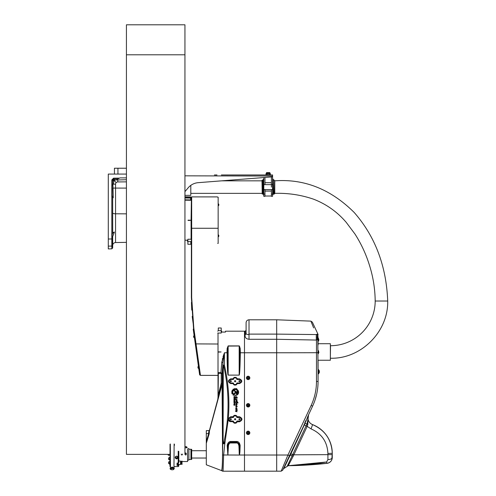 <?xml version="1.0" encoding="UTF-8"?>
<svg xmlns="http://www.w3.org/2000/svg" width="496" height="496" viewBox="0 0 496 496"><rect width="100%" height="100%" fill="white"/><g stroke="black" fill="none" stroke-linecap="round" stroke-linejoin="round"><path stroke-width="0.74" d="M112.71 233.139L112.679 212.933A2.926 0.856 -0 0 0 115.556 213.788L115.556 184.183L113.516 184.183L113.844 180.222L114.731 179.031L117.688 179.006L119.995 177.884L126.43 177.884M118.835 178.12L113.559 178.163L113.559 179.044L112.679 179.924L112.679 184.028L112.679 179.924L112.679 184.028L112.679 181.102L113.844 180.222L112.933 179.304L112.685 179.837M115.556 184.183A2.251 2.251 -90 0 1 116.207 182.596L113.844 180.222L117.217 179.874L117.688 179.006L113.547 179.044A0.88 0.88 0 0 0 113.404 179.056M112.921 183.743L113.231 197.755L112.921 188.077L126.43 188.102M113.516 184.183L112.921 184.183M116.207 182.596A2.251 2.251 -90 0 1 117.788 181.933L126.43 181.858M126.43 179.726A167.654 2.926 179.5 0 0 117.781 179.955L117.788 181.933M117.781 179.955L117.217 179.874M114.433 174.077L114.433 168.225L126.43 168.225M271.405 184.872L271.405 187.097M273.631 194.048L273.339 179.416L273.631 194.048L274.567 193.812L274.567 180.383L274.772 193.359C288.033 192.95 300.917 194.878 313.429 199.138C326.318 204.104 337.261 211.854 346.245 222.382L354.944 233.994C361.138 243.66 365.943 253.977 369.353 264.945C373.11 276.687 375.05 288.715 375.187 301.029A44.677 44.677 0 0 1 330.51 345.712L330.361 345.712M263.506 179.124L263.506 195.071L263.215 179.416L263.798 179.124M262.223 180.147L262.223 194.048L261.987 180.383L263.215 179.856M273.048 179.124L272.75 195.071L272.75 179.124L273.339 179.416M273.339 194.339L273.339 179.856M271.405 176.948L271.405 184.611M264.969 177.45L264.969 184.611M271.405 182.708L264.969 182.708M271.405 194.085L271.405 196.317L272.577 196.317L272.577 194.085L271.405 194.085L271.405 189.584L272.577 189.584L272.577 194.085M264.969 189.584L264.969 196.317L263.798 196.317L263.798 189.584L271.405 189.584M261.987 180.835L221.662 180.835L263.798 177.543L263.798 189.584M221.377 174.958L272.577 174.958L272.577 189.584M263.798 184.642L272.577 184.642M184.946 191.654L188.139 187.848A14.632 14.632 0 0 1 198.208 182.671L271.771 176.923A0.88 0.88 0 0 0 272.577 176.043L184.946 175.832M272.577 174.958L253.902 174.958M214.402 174.958L216.988 174.958M223.956 174.958L254.727 174.958M188.461 220.131L191.09 220.305L187.922 220.305M191.09 220.305L188.461 220.478M184.946 240.2L187.432 240.2L187.432 241.285L187.872 241.279M191.09 239.227L191.09 220.453L191.09 239.227M191.09 220.162L191.382 199.826M190.948 199.845L190.948 197.185L190.65 199.913L191.09 200.086M184.946 200.179L190.65 200.272L190.65 199.913L184.946 199.82M190.65 200.272L191.09 200.223M117.726 178.957A2.926 2.926 0 0 0 117.186 179.974M112.617 233.263A2.926 2.926 0 0 1 114.415 232.072L112.679 233.182L112.096 234.937L112.679 233.182L112.679 197.191L113.231 197.755L112.753 197.284M112.679 184.028L112.096 185.783L112.679 184.028M114.415 232.072L112.679 236.611L112.679 247.969L112.679 246.146L112.096 246.989L112.096 234.937M112.096 243.35L111.817 238.967L111.817 246.078A0.88 0.856 -0 0 0 112.096 246.035M108.289 242.327L108.289 243.152M112.617 197.11A2.926 2.926 0 0 0 112.679 197.191L112.096 195.436L112.096 185.783M126.43 174.077L108.289 174.077L108.289 248.911L111.817 248.849L112.679 247.969M108.289 246.128L111.817 246.078L111.817 248.849M267.09 174.666L265.992 174.666L266.495 174.958L265.992 174.666L265.992 173.637L267.09 173.637L267.09 174.666L269.285 174.666L269.285 173.637L267.09 173.637M266.495 173.346L269.886 173.346L269.886 172.614L266.495 172.614L266.495 173.346L265.992 173.637M269.285 174.666L270.382 174.666L270.382 173.637L269.285 173.637M190.799 185.38L190.799 195.362L184.946 195.362M191.382 220.162L191.679 196.9L217.422 196.9M191.382 220.453L191.382 297.575L193.521 328.116L196.875 351.968M217.719 344.007L196.032 343.902L200.44 375.28L193.8 328.005L191.679 297.557L191.679 196.9M217.719 333.045L221.228 333.045L221.228 327.999L218.302 327.999L218.302 330.658L217.719 331.173M221.228 330.658L218.302 330.658M191.382 241.106L190.799 241.62L190.799 244.28L187.872 244.28L187.872 239.227L191.382 239.227M190.799 241.62L187.872 241.62M218.798 235.836L218.798 235.265L218.798 235.836M217.719 243.418L218.153 243.418L218.153 197.191L217.719 197.191M197.96 367.474L198.034 368.038L197.96 367.474M193.657 329.084L193.223 329.139L199.652 374.92L200.086 374.858M193.8 328.005L192.194 316.429M191.741 310.099L191.437 302.417M195.759 344.038L197.929 357.387M198.474 361.255L200.452 375.379L217.422 375.379M194.432 337.77L193.719 337.305L193.564 336.207L193.719 337.305L194.345 337.782L194.035 335.575L193.564 336.207L194.122 335.563M218.153 203.676L218.798 204.234L218.246 203.676L218.246 205.902L218.798 205.344L218.798 204.234L218.798 205.344L218.153 205.902M318.072 343.703L330.361 343.703L330.361 360.239L318.072 360.239L318.072 369.291L318.736 369.892L318.736 373.55L318.072 374.145L318.072 381.424A58.516 58.516 0 0 1 312.592 406.156L308.599 414.712A7.316 7.316 0 0 0 308.58 414.761L312.592 406.156L308.45 415.059M246.097 331.303L246.097 333.74L246.097 330.317L245.222 331.198L245.222 334.484C244.658 337.317 245.923 338.917 249.023 339.283L276.675 339.283L276.675 455.024L244.491 455.024L244.491 471.2L244.491 352.774L244.491 455.024L239.518 455.024L239.915 452.005L239.549 451.93L239.45 455.049L227.875 454.999L239.45 455.049M221.228 331.198L221.669 331.198L221.669 332.072L225.469 332.072L225.469 331.198L244.491 331.198L244.491 352.774L244.491 331.198L245.222 331.198M282.745 470.165L281.17 471.175L282.745 470.165L289.993 454.609L289.49 455.694L287.947 455.018L281.17 471.175L223.088 471.2L223.622 455.024L224.806 443.796L222.76 443.715L222.568 454.999C222.493 464.665 222.227 469.904 221.762 470.71L221.762 470.71A2.046 2.046 75.4 0 0 223.088 471.2L223.088 471.2A2.046 2.046 78.3 0 1 221.768 470.716A0.583 0.583 -78.2 0 0 221.594 470.611L221.594 470.611C222.202 469.235 222.518 462.911 222.537 451.627L222.065 383.42A0.583 0.341 177.8 0 0 222.121 383.29L221.241 383.191L222.053 383.358A0.583 0.552 97.1 0 0 222.065 383.228M293.781 455.074L292.671 454.615L292.125 455.855L293.198 456.233L307.16 426.411L306.057 425.915L292.671 454.615L290.898 453.859L290.309 455.086L289.844 454.931L292.119 455.861L290.309 455.086L283.359 468.838L288.244 465.694L304.42 465.192M330.937 461.218A5.853 5.853 0 0 1 327.069 463.32A380.364 380.364 0 0 1 288.827 465.688L327.069 463.32C330.417 462.551 332.153 460.61 332.264 457.504A5.853 5.853 0 0 1 331.44 460.493M306.057 425.915L304.358 424.892L305.046 423.293L306.974 424.111L306.175 425.673L311.06 428.891C321.712 433.628 327.329 441.818 327.912 453.462L327.912 459.587A4.39 2.083 -0 0 0 332.264 457.504L332.264 453.288C331.582 439.704 325.029 430.15 312.598 424.626C310.223 423.627 308.717 421.879 308.084 419.374A7.316 7.316 0 0 0 312.598 424.626A30.721 30.721 0 0 1 332.264 453.288L331.787 459.823M249.841 377.921L249.841 377.909A1.699 1.699 180 0 0 248.149 376.21A1.699 1.699 180 0 0 246.45 377.915A1.699 1.699 0 0 1 248.149 376.222A1.699 1.699 0 0 1 249.841 377.921A1.699 1.699 0 0 1 247.795 379.576A1.699 1.699 0 0 1 246.45 377.921L246.45 377.909M246.456 432.71A1.699 1.699 180 0 0 246.45 432.841L246.45 432.841A1.699 1.699 0 0 1 248.211 431.154A1.699 1.699 0 0 1 249.841 432.847L249.841 432.841A1.699 1.699 180 0 0 248.211 431.142A1.699 1.699 180 0 0 246.456 432.71M249.841 405.275L249.841 405.288A1.699 1.699 180 0 0 248.149 403.583A1.699 1.699 180 0 0 246.45 405.282A1.699 1.699 0 0 1 248.149 403.589A1.699 1.699 0 0 1 248.905 406.807A1.699 1.699 0 0 1 246.45 405.288L246.45 405.275M230.597 442.984L230.473 442.041L236.852 442.041L236.735 442.401L230.597 442.401L228.458 443.629L230.473 442.041L230.473 441.496L229.939 441.552L228.557 442.333L227.565 444.001L227.187 445.408L228.451 445.532L229.059 443.976A6.702 3.218 -108.4 0 1 230.597 442.984L236.735 442.984A6.702 3.218 -71.6 0 1 238.272 443.976L238.867 443.629L236.735 442.401L236.735 442.984M233.504 388.969L234.013 389.379A3.212 3.205 0 0 1 234.527 389.18L234.639 388.523A3.819 3.813 0 0 1 235.098 388.449L235.383 389.038A3.212 3.205 0 0 1 235.947 389.075L236.35 388.542A3.819 3.813 0 0 1 236.766 388.666L236.772 389.323A3.212 3.205 0 0 1 237.237 389.577L236.859 389.992A2.654 2.654 180 0 0 233.312 393.812L232.928 394.221A3.212 3.205 0 0 1 232.643 393.793L231.979 393.824A3.819 3.813 0 0 1 231.818 393.39L232.333 392.975A3.212 3.205 0 0 1 232.252 392.435L231.638 392.181A3.819 3.813 0 0 1 231.682 391.691L232.32 391.567A3.212 3.205 0 0 1 232.488 391.028L232.035 390.55A3.819 3.813 0 0 1 232.283 390.129L232.915 390.284A3.212 3.205 0 0 1 233.294 389.881L233.101 389.242A3.819 3.813 0 0 1 233.504 388.969M237.95 390.805L237.95 390.271A3.181 3.181 0 0 1 234 395.07L234.211 394.841A2.883 2.877 180 0 0 237.95 390.805M237.107 399.689L235.966 399.106L237.193 401.004L235.947 400.594L235.705 398.951L237.107 399.689M236.189 407.557L237.119 408.952C236.425 409.969 235.966 409.752 235.743 408.301L236.077 407.917L235.991 408.264C236.09 409.293 236.356 409.516 236.784 408.94L236.189 407.557M236.952 398.238L235.978 397.017L236.79 398.139L235.544 398.158L235.966 397.625L235.724 396.837C236.487 396.391 237.007 396.775 237.293 397.997L236.952 398.238L237.293 397.99M235.439 411.314L236.183 410.719L235.755 409.832L237.361 410.155L236.586 410.967L237.02 411.754L235.433 411.308L237.02 411.754M233.914 399.621L235.085 399.317L234.503 400.47L233.914 400.173L233.914 399.621M234.794 398.846L233.914 398.846L234.211 398.009L234.794 398.3L234.794 398.846L233.914 398.846M234.124 404.097L234.205 403.043L234.794 403.341L234.794 404.097L234.459 403.285L233.914 404.097M234.794 402.609L233.914 402.609M233.914 401.977L235.048 401.977L234.794 402.498L233.914 401.977L234.596 402.225M234.447 405.127L233.914 405.133L233.914 404.265L234.168 405.065L234.286 404.432L234.794 404.426L234.794 405.288L234.496 404.494L234.093 405.306L233.914 404.265M234.211 400.663L234.794 400.954L234.503 401.791L233.914 401.5L234.211 400.663M234.298 396.819L233.914 396.571L235.023 396.571L235.023 397.594L233.914 397.773L234.298 397.302L233.914 396.571M237.125 406.181L237.014 406.949L235.693 406.776L236.666 406.788L235.736 405.375L237.125 406.181L236.797 406.311M236.189 403.056L237.119 404.451C236.425 405.474 235.966 405.257 235.743 403.8L236.077 403.415L235.991 403.769C236.09 404.792 236.356 405.015 236.784 404.438L236.189 403.056M238.074 402.901L236.989 403.074L237.069 402.696C236.456 401.692 236.065 401.661 235.879 402.609L235.656 402.287C235.823 401.314 236.282 401.245 237.026 402.101L236.896 401.531L237.255 401.679L238.074 402.901L236.989 403.074M233.194 394.518L235.166 392.392L235.662 392.584L233.194 395.362L233.194 394.518L233.194 395.362L235.662 392.584M236.406 392.435L236.406 393.105L236.989 393.105L236.989 390.402L237.547 389.794L237.559 393.105A0.862 0.862 0 0 1 236.697 393.967A0.862 0.862 0 0 1 235.836 393.105L235.836 392.497A0.533 0.533 180 0 0 235.643 392.088L233.883 390.625A2.04 2.04 0 0 1 234.36 390.284L236.065 391.704A0.955 0.949 0 0 1 236.406 392.435M227.187 445.408L227.875 455.049M249.023 319.79C247.25 319.963 246.27 320.937 246.097 322.71L246.097 333.74C247.275 334.713 248.254 334.831 249.023 334.112L249.023 319.79L276.675 319.79L310.893 321.123L312.344 322.133L310.893 321.123L313.652 327.899M227.484 352.749L226.976 352.774L227.137 348.446L227.137 359.96L227.645 359.941L227.484 352.749L228.148 346.084L239.419 345.997L240.188 348.446L239.686 348.545L239.847 352.749L240.349 352.774L240.188 348.446M222.295 359.166L222.425 358.676M223.02 356.736L224.273 353.22M221.786 362.297A1.172 0.583 -178.3 0 1 222.952 362.88L224.434 352.774L221.786 362.297L220.949 372.533L218.011 372.533L218.011 397.265M218.011 333.045L218.011 351.825L221.123 351.968L218.011 352.117L218.011 372.533M239.177 345.91L228.148 345.91L227.137 348.446L227.645 348.545L228.148 375.125L239.177 375.125C239.618 374.722 239.959 369.669 240.188 359.96L240.349 352.774L276.675 352.774A438.879 16.926 -0 0 0 316.479 352.699L316.479 381.492C316.454 389.868 314.675 397.866 311.141 405.48L287.947 455.018A438.879 16.926 -0 0 1 276.675 455.024L276.675 471.2M248.118 405.79L248.118 405.815A0.508 0.508 180 0 0 248.601 405.083L247.721 405.027L248.118 405.815L248.601 405.083L248.118 405.79L247.696 405.511M247.963 404.922A0.409 0.409 180 0 0 247.919 405.629A0.409 0.409 180 0 0 248.558 405.313A0.409 0.409 180 0 0 247.963 404.922M248.601 405.083A0.508 0.508 180 0 0 247.721 405.027A0.508 0.508 180 0 0 248.118 405.815M248.378 405.778A0.527 0.527 0 0 1 247.622 405.275A0.527 0.527 0 0 1 248.44 404.866A0.527 0.527 0 0 1 248.378 405.778M248.744 406.491A1.345 1.345 180 0 0 248.887 404.166A1.345 1.345 180 0 0 246.803 405.207A1.345 1.345 180 0 0 248.744 406.491M248.564 433.132L248.564 433.157A0.508 0.508 180 0 0 248.601 432.648L247.727 432.586L248.105 433.374L248.601 432.648L248.105 433.355L247.69 433.07M248.552 432.878A0.409 0.409 180 0 0 247.969 432.481A0.409 0.409 180 0 0 247.913 433.188A0.409 0.409 180 0 0 248.552 432.878M248.105 433.355L248.105 433.374A0.508 0.508 180 0 0 248.564 433.157M248.601 432.648A0.508 0.508 180 0 0 247.727 432.586A0.508 0.508 180 0 0 248.105 433.374M247.622 432.828A0.527 0.527 0 0 1 248.446 432.438A0.527 0.527 0 0 1 248.372 433.343A0.527 0.527 0 0 1 247.622 432.828M249.841 432.847L249.841 432.841A1.699 1.699 0 0 1 248.149 434.546A1.699 1.699 0 0 1 246.45 432.847L246.45 432.841M246.803 432.748A1.345 1.345 180 0 0 248.732 434.062A1.345 1.345 180 0 0 248.905 431.737A1.345 1.345 180 0 0 246.803 432.748M247.808 378.293L247.808 378.318A0.508 0.508 180 0 0 248.304 378.423L248.645 378.045L247.808 378.293L247.653 377.828L248.304 378.398M248.229 377.518A0.409 0.409 180 0 0 247.758 378.045A0.409 0.409 180 0 0 248.453 378.194A0.409 0.409 180 0 0 248.229 377.518M248.304 378.423A0.508 0.508 180 0 0 248.645 378.045L247.988 377.456L247.653 377.834A0.508 0.508 180 0 0 247.808 378.318M248.645 378.045A0.508 0.508 180 0 0 247.988 377.456A0.508 0.508 180 0 0 247.653 377.834M248.037 378.454A0.527 0.527 0 0 1 247.752 377.586A0.527 0.527 0 0 1 248.645 377.778A0.527 0.527 0 0 1 248.037 378.454M247.864 379.235A1.345 1.345 180 0 0 249.426 377.506A1.345 1.345 180 0 0 247.144 377.022A1.345 1.345 180 0 0 247.864 379.235M234.577 419.486A0.589 0.589 0 0 1 235.209 418.686A0.589 0.589 0 0 1 235.588 419.628A0.589 0.589 0 0 1 234.577 419.486M239.512 419.852A0.589 0.589 0 0 1 239.004 418.971A0.589 0.589 0 0 1 240.027 418.971A0.589 0.589 0 0 1 239.512 419.852M233.052 421.023L232.971 421.216A0.583 0.583 -157.4 0 1 233.56 421.798L232.971 421.879L234.248 423.156L236.003 423.156L237.28 421.879L236.697 421.798A0.583 0.583 157.4 0 1 237.28 421.216L237.2 421.023A0.589 0.583 -112.6 0 0 236.617 421.606L236.617 421.898A0.614 0.614 0 0 1 236.003 422.511L234.248 422.511A0.614 0.614 0 0 1 233.635 421.898L233.635 421.606A0.589 0.583 -67.4 0 0 233.052 421.023L230.739 421.023A1.755 1.755 0 0 1 228.985 419.269A1.755 1.755 0 0 1 230.739 417.508L233.052 417.508A0.589 0.583 67.4 0 0 233.635 416.925L233.635 416.634A0.614 0.614 0 0 1 234.248 416.02L236.003 416.02A0.614 0.614 0 0 1 236.617 416.634L236.617 416.925A0.589 0.583 112.6 0 0 237.2 417.508L239.512 417.508A1.755 1.755 0 0 1 241.273 419.269A1.755 1.755 0 0 1 239.512 421.023L237.2 421.023M233.635 416.925L232.984 416.733L233.566 416.752A0.583 0.583 -22.6 0 1 232.984 417.334L233.052 417.508M233.635 416.634L234.248 415.344L232.984 416.609M234.248 416.02L236.003 415.952L237.268 416.609L236.003 415.344L234.248 415.344M237.2 417.508L237.268 417.334A0.583 0.583 22.6 0 1 236.685 416.752L237.268 416.609M236.617 421.606L237.28 421.879M236.617 421.898L236.003 423.156M236.003 422.511L234.248 422.592L232.971 421.879M237.2 379.471L237.206 379.452A0.583 0.583 22.6 0 1 236.623 378.87A0.589 0.583 112.6 0 0 237.2 379.471L239.512 379.471A1.755 1.755 0 0 1 241.273 381.232A1.755 1.755 0 0 1 239.512 382.986L237.2 382.986A0.589 0.583 -112.6 0 0 236.617 383.569L237.212 383.588L236.629 383.606A0.583 0.583 157.4 0 1 237.212 383.024L237.2 382.986M236.617 383.569L236.003 385.051L237.218 383.842M236.629 383.861L236.617 383.861A0.614 0.614 0 0 1 236.003 384.474L234.248 384.493L233.039 383.842L234.248 385.051L236.003 385.051M236.003 384.474L234.248 384.474A0.614 0.614 0 0 1 233.635 383.861L233.635 383.569A0.589 0.583 -67.4 0 0 233.052 382.986L233.039 383.024A0.583 0.583 -157.4 0 1 233.622 383.606L233.039 383.842M233.635 378.888L233.046 378.845L233.628 378.87A0.583 0.583 -22.6 0 1 233.046 379.452L233.052 379.471A0.589 0.583 67.4 0 0 233.635 378.888L233.635 378.597A0.614 0.614 0 0 1 234.248 377.983L236.003 377.983L237.206 378.572L236.003 377.375L234.248 377.375L233.046 378.572M233.635 378.597L234.248 377.375M234.248 377.983L236.003 377.983A0.614 0.614 0 0 1 236.617 378.597L237.206 378.572M239.494 454.999L239.196 453.629L239.692 453.623M228.451 445.532L227.875 454.999L227.819 445.445L228.458 443.629L229.059 443.976M222.568 454.999L227.831 454.999M238.272 443.976L238.917 445.687L239.184 451.899L239.549 451.93L239.531 445.538L238.867 443.629L236.852 442.041L236.852 441.496L230.473 441.496M223.107 442.128L223.293 365.323A1.172 0.322 -179.1 0 1 222.952 365.106L222.766 442.277C223.107 443.926 223.789 443.852 224.812 442.054L223.981 441.862C223.541 443.653 223.25 443.74 223.107 442.128L222.76 443.715L222.121 373.699L220.949 372.533L220.949 373.401L218.339 373.401L218.011 372.893M223.293 365.323L223.584 365.434C229.412 390.879 229.543 416.355 223.981 441.862M228.811 419.535L228.885 418.692L228.334 418.494L228.358 420.093L229.499 421.451L232.971 421.774L232.971 421.216L230.739 421.216L228.811 419.535L228.241 419.597L224.806 443.796M223.584 365.434L224.409 365.261L222.952 365.106L222.952 362.88L222.121 373.699L221.241 373.699L221.241 383.191L218.345 394.81M239.847 352.749L239.177 375.1L239.177 346.084L239.686 348.545L239.686 359.941L240.188 359.96M218.06 398.586L218.352 373.55L218.011 373.438M218.352 373.55L218.011 373.55M221.619 470.623L206.305 464.783L206.305 443.312L209.207 433.764L209.51 430.144L222.065 383.42M217.862 397.885L217.918 398.66L217.862 397.885M239.512 379.471L239.512 379.452C241.819 380.643 241.819 381.833 239.512 383.024L237.212 383.024L237.212 383.588L239.512 383.588C242.556 382.007 242.556 380.426 239.512 378.845L237.206 378.845L237.206 379.452L239.512 379.452L239.512 378.845M233.052 382.986L230.739 383.024C228.433 381.833 228.433 380.643 230.739 379.452L233.046 379.452L233.046 378.845L230.739 378.845C227.695 380.426 227.695 382.007 230.739 383.588L233.039 383.588L233.039 383.024L230.739 383.024L230.739 383.588M239.512 417.508L239.512 417.334C242.017 418.624 242.017 419.92 239.512 421.216L237.28 421.216L237.28 421.774L239.512 421.774C242.755 420.093 242.755 418.413 239.512 416.733L237.268 416.733L237.268 417.334L239.512 417.334L239.512 416.733M228.885 418.692L230.739 417.334L232.984 417.334L232.984 416.733L230.739 416.733L228.334 418.494C229.747 400.551 228.439 382.807 224.409 365.261L224.434 352.774L226.976 352.774M209.51 430.144L208.983 430.547L206.305 430.64L206.305 443.312M208.475 433.603C209.213 429.672 209.281 429.672 208.692 433.603L209.207 433.764M218.352 394.81L218.011 394.81M230.739 382.986A1.755 1.755 0 0 1 228.985 381.232A1.755 1.755 0 0 1 230.739 379.471L233.052 379.471M235.129 380.624A0.608 0.608 0 0 1 235.65 381.529A0.608 0.608 0 0 1 234.602 381.529A0.608 0.608 0 0 1 235.129 380.624M239.512 380.624A0.608 0.608 0 0 1 240.039 381.529A0.608 0.608 0 0 1 238.991 381.529A0.608 0.608 0 0 1 239.512 380.624M230.739 380.624A0.608 0.608 0 0 1 231.26 381.529A0.608 0.608 0 0 1 230.212 381.529A0.608 0.608 0 0 1 230.739 380.624M239.512 418.661A0.608 0.608 0 0 1 240.039 419.566A0.608 0.608 0 0 1 238.991 419.566A0.608 0.608 0 0 1 239.512 418.661M230.739 418.661A0.608 0.608 0 0 1 231.26 419.566A0.608 0.608 0 0 1 230.212 419.566A0.608 0.608 0 0 1 230.739 418.661M235.129 418.661A0.608 0.608 0 0 1 235.65 419.566A0.608 0.608 0 0 1 234.602 419.566A0.608 0.608 0 0 1 235.129 418.661M218.011 351.968L221.123 351.968M234.819 397.513L234.478 396.819L234.819 397.513M234.596 401.407L234.261 400.892L234.261 401.549L234.596 401.035L234.118 401.035M234.596 398.753L234.261 398.238L234.261 398.902L234.596 398.387L234.118 398.387M234.583 400.105L234.261 399.559L234.118 400.092L234.583 400.105M233.294 389.881L233.052 389.348M232.488 391.028L232.023 390.612M232.333 392.975L232.333 392.975A3.212 3.205 0 0 1 232.252 392.429L231.638 392.181M233.312 393.812L232.928 394.221A3.212 3.205 0 0 1 232.643 393.793L231.979 393.824A3.819 3.813 0 0 1 231.818 393.39L231.812 393.347M237.237 389.577L236.859 389.992A2.654 2.654 180 0 0 232.798 392.249L232.798 392.243M236.859 388.814L236.772 389.323M238.638 392.249A3.181 3.181 0 0 1 234 395.07M238.34 392.249L238.34 392.243A2.883 2.877 180 0 0 237.95 390.798L237.95 390.271M237.138 399.795L235.966 399.106M237.193 401.004L235.941 400.47M236.077 400.086L235.705 398.951M237.119 408.952C236.425 409.969 235.966 409.752 235.743 408.295M236.077 407.917L235.991 408.264M236.784 408.94L236.183 407.607M236.995 397.941L235.978 397.017M236.79 398.139L235.544 398.158M235.966 397.625L235.724 396.837M236.183 410.713L235.755 409.832M237.361 410.155L236.586 410.967M234.794 400.173L233.914 400.173M234.583 399.559L234.118 399.702M234.794 404.097L234.459 403.285L234.124 403.409M234.447 404.544L234.794 405.288M234.106 404.265L234.106 405.003M234.794 401.5L234.211 401.791L233.914 400.954M234.304 397.575L233.914 397.501M235.023 396.571L235.023 397.594L234.304 397.618M234.819 396.819L234.478 396.819M237.014 406.949L235.693 406.776M236.666 406.788L235.736 405.375M237.119 404.451C236.425 405.474 235.966 405.257 235.743 403.8M236.077 403.415L235.991 403.769M236.784 404.438L236.183 403.112M237.069 402.696L237.069 402.696C236.456 401.692 236.065 401.661 235.879 402.609L235.879 402.609M235.916 402.789L235.656 402.287M237.026 402.07L236.896 401.531M236.989 393.105L236.989 390.402M237.559 393.105A0.862 0.862 0 0 1 236.697 393.967A0.862 0.862 0 0 1 235.836 393.105L235.836 392.491A0.533 0.533 180 0 0 235.643 392.082L233.883 390.625M318.37 340.882L318.897 340.064L318.37 338.191M318.37 341.229L318.072 337.838L318.072 344.949M318.37 353.319L318.897 352.495L318.37 350.622M318.37 353.667L318.072 350.275L318.37 353.667M319.319 371.082L319.319 372.595L319.319 371.082M316.609 394.432L314.985 400.185M313.54 327.627L311.085 321.6M311.141 405.48L312.592 406.156C316.225 398.307 318.054 390.061 318.072 381.424L317.8 333.827A2.926 2.926 0 0 1 318.072 335.067L316.417 334.571L317.8 333.827L312.35 322.133M330.975 461.175L329.846 462.241M328.637 462.917L328.222 463.066M283.923 467.635L287.035 460.958M307.762 416.516A1.755 0.955 -155 0 0 307.712 416.82L306.119 420.744L307.712 416.82L308.097 419.449A2.926 1.972 -6.7 0 0 308.09 419.399L308.09 419.399A2.926 1.972 -6.7 0 0 308.078 419.306M287.457 460.958L284.369 467.35M303.912 424.725L304.358 424.892L290.898 453.859L290.433 453.679L306.119 420.744A1.755 0.477 -155 0 1 305.958 420.379L304.674 423.088L306.987 424.08A1.755 0.57 -151.9 0 0 307.793 424.706L308.01 418.996L306.974 424.111A1.755 0.564 27.1 0 0 307.787 424.719L307.229 426.219M310.068 464.411L326.616 462.005A4.39 0.422 83.6 0 0 327.069 463.32M246.097 330.317L246.097 322.71M316.51 340.058A8.779 1.042 -88.5 0 1 316.417 334.571L276.675 334.112L276.675 339.283L316.51 340.058L317.973 339.134L317.973 336.474L318.072 337.838M290.433 453.679L289.993 454.609L290.464 454.77M318.072 339.562A1.755 1.265 0 0 0 317.973 339.134A8.779 7.961 -45.7 0 1 317.973 336.474L317.502 335.141A8.779 5.834 -72.3 0 0 317.502 339.785M316.33 340.058A8.779 0.794 91.8 0 1 316.33 334.502M316.367 334.533A8.779 0.905 -89 0 0 316.479 340.058L316.479 352.699L318.072 352.637M245.222 334.484A0.88 0.738 180 0 0 246.097 333.74M327.912 459.587L326.616 462.005L288.399 465.694M311.06 428.891L312.598 424.626M308.022 415.952A1.755 1.674 -155 0 0 307.88 416.522L308.599 414.712L307.966 418.041L307.712 416.82M308.035 419.027L308.574 414.768M308.097 419.449L308.109 419.542A1.755 1.432 173.2 0 0 308.165 419.802M308.01 418.996L308.109 419.542L308.01 418.996M288.244 465.694L293.198 456.233L292.119 455.861L287.314 465.973M292.814 454.311L293.917 454.813L332.264 454.627M330.361 358.23L330.51 345.712M274.567 180.835L274.772 180.835C304.333 178.678 330.807 189.224 354.194 212.474C375.15 236.4 386.322 265.918 387.711 301.029L375.187 301.029M191.679 459.494L191.679 449.258M187.581 449.308L187.581 461.547L187.581 449.308M178.802 452.098L178.802 455.235M178.802 458.366L178.802 461.59M187.035 447.262L186.471 447.801L184.946 447.801M185.678 452.935L186.397 454.088L185.678 455.08L184.958 454.088L185.678 452.935M182.596 454.088L181.877 455.08L181.158 454.088M187.872 460.083L188.895 460.083L188.895 448.669L187.872 448.669M188.895 459.494L190.948 459.494L190.948 449.258L188.895 449.258M180.519 464.492L180.519 461.038L180.519 464.492L178.362 464.492L178.362 463.053M181.158 464.157L181.158 461.373L181.158 464.157L180.649 464.157M181.22 461.435L181.22 464.095M181.393 464.157L181.393 461.373L181.276 464.157M181.437 463.847L181.697 461.571L181.958 464.492L181.958 461.038L181.437 461.547M182.013 464.442L182.013 461.088L181.958 464.492M177.605 463.066L177.605 464.665L178.188 464.665L178.188 463.066M177.103 463.066L177.103 464.665L177.543 464.665L177.543 463.066M168.566 463.221L168.566 462.117L168.566 463.221M168.566 458.118L168.566 459.29M167.977 454.373L168.33 455.254L168.33 454.373M186.186 453.288A0.719 0.508 0 0 1 185.175 453.288M186.099 447.801A1.463 1.035 180 0 0 185.256 447.801M175.144 466.544L178.07 466.544M175.708 456.407L177.506 456.407M178.802 464.492L178.219 465.415L177.047 465.415L177.047 463.066L178.219 463.066L178.802 462.582L178.802 451.391M178.07 457.535C177.097 459.333 176.123 459.333 175.144 457.535C176.123 455.688 177.097 455.688 178.07 457.535M178.802 465.75L178.802 464.932M169.731 462.805L170.023 466.593M178.07 457.436L176.985 458.416L175.293 457.907L175.293 456.921L176.607 458.062L177.928 456.921M170.754 467.784L172.217 467.009L173.681 467.784M170.023 444.187L170.023 466.6M174.412 445.427L174.412 444.187M173.947 468.788A1.755 0.744 180 0 0 173.978 468.652A1.755 0.744 180 0 0 173.774 468.305A1.755 0.744 180 0 0 172.217 467.914A1.755 0.744 180 0 0 170.667 468.305A1.755 0.744 180 0 0 170.463 468.652A1.755 0.744 180 0 0 170.494 468.788M173.619 468.205A1.463 0.62 180 0 0 173.513 468.1A1.463 0.62 180 0 0 172.217 467.771A1.463 0.62 180 0 0 170.928 468.1A1.463 0.62 180 0 0 170.822 468.205M169.731 454.373L126.43 454.373L126.43 24.8L184.946 24.8L184.946 454.373M117.943 174.077L117.943 168.225M262.223 194.048L262.923 194.048L262.923 180.147M274.331 194.048L274.567 180.383M271.405 191.078L264.969 191.078M264.969 194.085L263.798 194.085M112.679 179.924L111.817 179.924L113.559 178.163L111.817 179.924L111.817 238.967L108.289 239.016M112.679 212.933A2.926 0.856 180 0 0 115.556 213.788L126.43 213.844M126.43 242.352L115.556 242.544L115.556 213.788M190.948 197.185L190.656 196.893L190.656 197.724L184.946 197.625M184.946 197.991L190.65 198.084L190.65 199.913M217.719 228.272L191.382 228.272M218.153 234.713L218.798 235.265L218.246 234.713L218.246 236.933L218.798 236.381L218.153 236.933M198.357 366.308L197.885 366.935L198.443 366.296L198.667 368.509L198.034 368.038L198.667 368.509M227.137 359.96C227.373 369.669 227.707 374.722 228.148 375.125M239.915 452.005L240.145 445.433C239.636 442.878 238.539 441.564 236.852 441.496M236.003 416.02L236.003 415.344M234.248 422.511L234.248 423.156M239.512 421.774L239.512 421.023M234.248 384.474L234.248 385.051M236.003 377.983L236.003 377.375M230.739 379.471L230.739 378.845M230.739 417.508L230.739 416.733M230.739 421.023L230.739 421.774M239.512 383.588L239.512 382.986M238.917 445.687L240.145 445.433M239.184 451.899L239.196 453.629M228.148 345.91L228.148 375.1L239.177 375.125M209.603 430.404L221.96 384.902M206.305 433.603L208.692 433.603L206.305 441.415M276.675 319.79L276.675 334.112L249.023 334.112L249.023 339.283M316.479 381.492L318.072 381.424M327.912 453.462L332.264 453.288M274.772 180.835L274.772 193.359M169.731 464.082L169.731 461.447M169.613 461.447L169.613 464.082M168.634 463.351L168.634 461.993L169.545 461.466M169.731 460.021L169.731 457.386M169.613 457.386L169.613 460.021M168.634 459.29L168.634 457.932L169.545 457.405M184.946 446.778A1.463 1.035 0 0 1 185.678 446.636A1.463 1.035 0 0 1 187.085 447.38M178.219 451.143L178.219 463.066M178.219 465.415L178.219 466.593L178.802 466.004M177.339 458.366L175.875 458.366M177.816 458.062L175.398 458.062M170.475 468.577L170.32 443.982M174.121 443.982L173.966 468.577M173.619 469.365A1.755 0.744 180 0 0 173.978 468.918A1.755 0.744 180 0 0 172.217 468.174A1.755 0.744 180 0 0 170.463 468.918A1.755 0.744 180 0 0 170.822 469.365M170.754 469.185A1.463 0.62 -0 0 1 172.949 468.646A1.463 0.62 -0 0 1 172.949 469.718A1.463 0.62 -0 0 1 170.754 469.185M184.946 54.796L126.43 54.796M112.933 179.304L113.423 179.056L112.933 179.304M273.631 180.147L274.331 180.147M264.969 196.019L271.405 196.019M115.556 242.544C113.801 242.736 112.846 243.716 112.679 245.47M190.656 196.893L184.946 196.794M269.886 174.958L270.382 174.666L269.886 174.958M270.382 173.637L269.886 173.346L269.886 172.614M200.124 375.088L200.452 375.379M223.088 471.2L221.588 470.611M318.736 369.966L319.319 370.841M318.736 373.476L319.319 372.595M307.966 418.047L308.109 419.542M330.51 358.23C360.542 359.129 388.393 332.128 387.711 301.029M190.799 193.359L261.987 193.359M191.822 458.031L206.305 458.031M191.822 450.721L206.305 450.721M182.094 461.547L187.581 461.547M191.413 449.55L190.948 449.55M191.413 459.203L190.948 459.203M180.519 461.038L178.802 461.038M181.158 461.373L180.649 461.373M168.566 463.413L169.545 464.064M168.566 459.352L169.545 460.003M168.33 455.254L169.731 455.254M184.946 446.729L185.678 446.586L187.141 447.671M174.412 466.593L175.603 466.593M177.611 466.593L178.219 466.593M170.469 468.615L170.023 468.323M173.972 468.615L174.412 468.323M173.978 468.652L173.978 468.918C173.91 470.524 169.192 469.346 170.463 468.918L170.463 468.652M170.754 467.61L170.754 468.236M173.681 467.61L173.681 468.236"/></g></svg>
